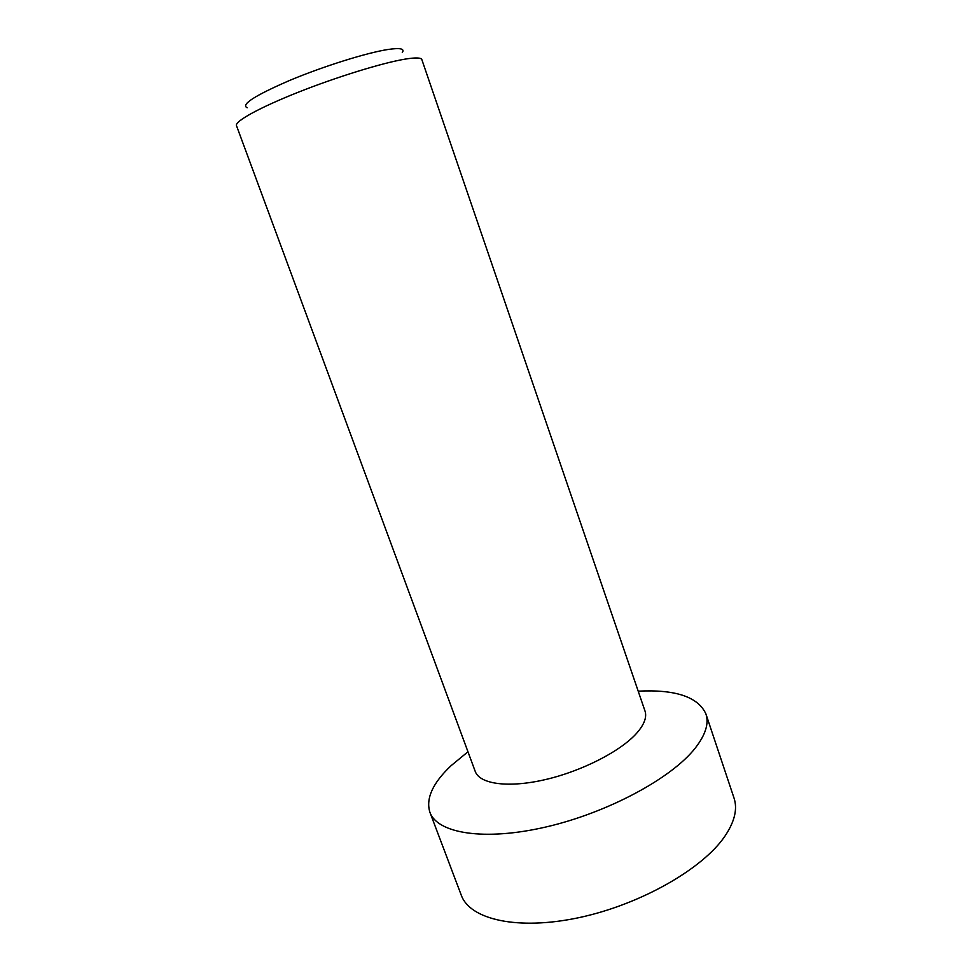 <?xml version="1.0" encoding="UTF-8"?>
<svg xmlns="http://www.w3.org/2000/svg" width="972" height="972" viewBox="0 0 972 972"><rect width="100%" height="100%" fill="white"/><g stroke="black" fill="none" stroke-linecap="round" stroke-linejoin="round"><path stroke-width="1.46" d="M247.155 107.758C240.582 104.648 254.895 95.487 290.106 80.239C323.652 66.23 366.869 52.719 387.974 49.487C400.209 47.689 404.972 48.697 402.274 52.524M404.887 59.158C415.445 57.421 421.095 57.579 421.848 59.62L644.983 710.957C647.012 716.996 644.375 724.249 637.11 732.718C621.412 750.821 582.483 770.966 545.486 779.556C508.453 788.219 479.682 784.173 475.223 771.404L236.475 125.631C234.604 121.403 259.403 107.637 298.015 92.328C336.531 77.019 382.19 62.949 404.887 59.158M467.957 751.769L451.02 765.742C432.71 783.067 425.675 798.559 429.879 812.228C437.303 833.49 484.469 841.351 546.337 826.893C608.144 812.568 672.017 777.989 695.369 747.93C705.575 734.735 709.098 723.399 705.915 713.934C698.151 696.912 675.576 689.318 638.203 691.153M429.879 812.228L461.275 895.2C469.889 919.573 517.76 930.787 579.203 917.58C640.584 904.519 703.035 868.737 725.051 835.969C734.674 821.571 737.675 808.935 734.03 798.073L705.915 713.934"/></g></svg>

